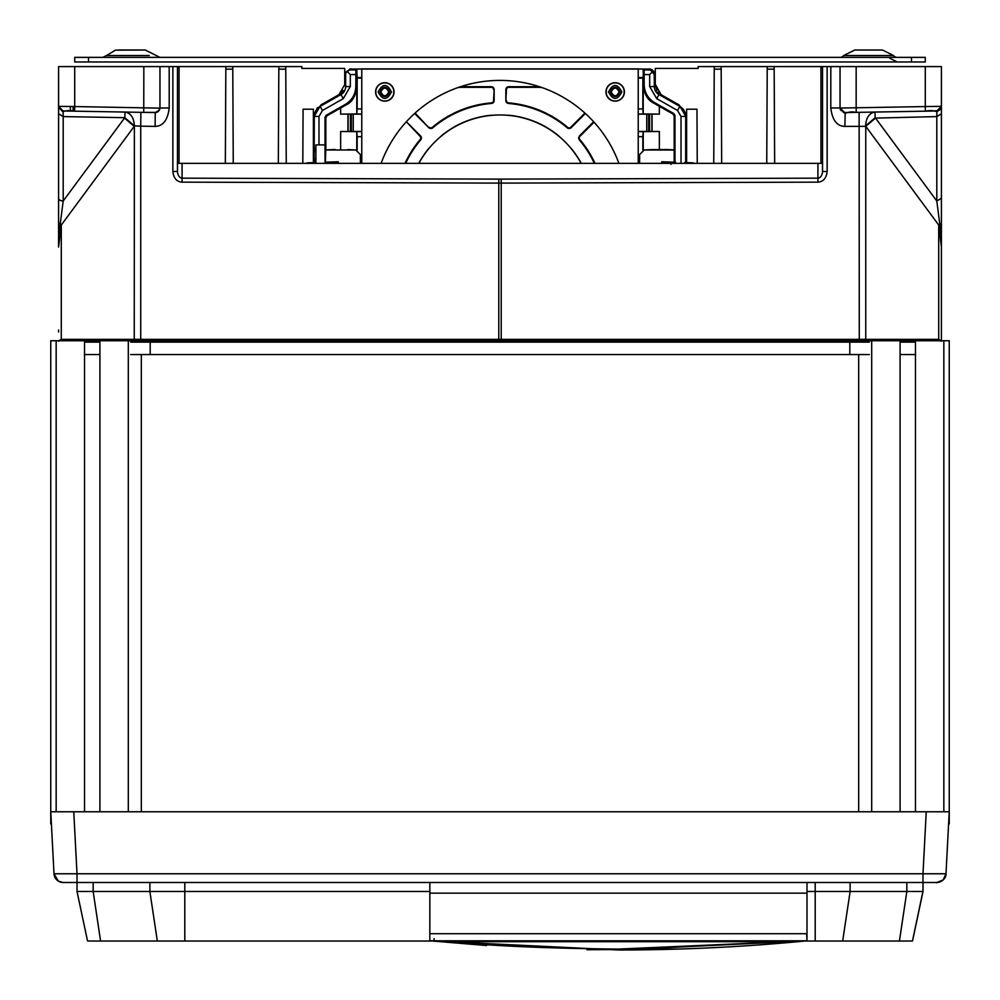 <?xml version="1.0" encoding="UTF-8"?>
<svg xmlns="http://www.w3.org/2000/svg" width="1000" height="1000" viewBox="0 0 1000 1000"><rect width="100%" height="100%" fill="white"/><g stroke="black" fill="none" stroke-linecap="round" stroke-linejoin="round"><path stroke-width="1.5" d="M418.913 163.35A92.15 92.15 0 0 1 581.087 163.35M393.862 91.925A9.05 9.05 0 0 1 384.812 100.988A9.05 9.05 0 0 1 375.75 91.925A9.05 9.05 0 0 1 384.812 82.875A9.05 9.05 0 0 1 393.862 91.925M375.875 89.675L375.875 94.175M393.75 94.175L393.75 89.675M624.25 91.925A9.05 9.05 0 0 1 615.188 100.988A9.05 9.05 0 0 1 606.138 91.925A9.05 9.05 0 0 1 615.188 82.875A9.05 9.05 0 0 1 624.25 91.925M606.25 89.675L606.25 94.175M624.125 94.175L624.125 89.675M391.475 91.925C387.038 100.538 382.587 100.538 378.137 91.925C382.587 83.325 387.038 83.325 391.475 91.925M621.862 91.925C617.413 100.538 612.962 100.538 608.525 91.925C612.962 83.325 617.413 83.325 621.862 91.925M460.438 86.737A46.675 46.675 0 0 1 462 86.713L491.25 86.713A2.913 2.913 0 0 1 494.15 89.625L494.15 100.588A2.913 2.913 0 0 1 491.488 103.475A103.987 103.987 0 0 0 432.738 127.812A2.913 2.913 0 0 1 428.8 127.65L414.637 113.475M594.325 163.35A103.987 103.987 0 0 0 579.3 139.863L578.612 137.975L579.462 135.925L593.513 121.875A2.913 2.913 0 0 1 593.638 121.75M579.462 135.925L579.9 136.35A2.3 2.3 0 0 0 579.763 139.462L579.3 139.863M420.7 139.863L420.238 139.462A2.3 2.3 0 0 0 420.1 136.35L420.538 135.925A2.913 2.913 0 0 1 420.7 139.863A103.987 103.987 0 0 0 405.675 163.35M379.963 91.925C383.188 85.675 386.425 85.675 389.663 91.925C386.425 98.188 383.2 98.188 379.963 91.925M388.775 91.925C386.138 86.812 383.488 86.812 380.85 91.925C383.488 97.037 386.125 97.037 388.775 91.925M610.337 91.925C613.575 85.675 616.8 85.675 620.037 91.925C616.812 98.188 613.575 98.188 610.337 91.925M619.15 91.925C616.512 86.812 613.875 86.812 611.225 91.925C613.862 97.037 616.512 97.037 619.15 91.925M638.225 114.075L643.225 113.963L643.225 85.213L644.175 84.663C644.45 92.55 647.95 98.55 654.675 102.688L673.825 113.562L674.987 115.575L674.163 116.05L674.188 163.35M639.612 163.35L639.612 154.588L644.212 149.987L642.837 149.987L642.837 136.675L638.225 136.675M638.225 108.925L642.837 108.925L642.837 78.112L638.225 78.112M361.775 78.112L357.163 78.112L357.163 108.925L361.775 108.925M361.775 136.675L357.163 136.675L357.163 149.987L355.788 149.987L360.387 154.588L360.387 163.35M570.65 147.95A2.913 2.913 0 0 1 571.337 148.562A92.3 92.3 0 0 1 581.25 163.35M585.25 113.6L571.2 127.65A2.913 2.913 0 0 1 567.263 127.812A103.987 103.987 0 0 0 508.512 103.475A2.913 2.913 0 0 1 505.85 100.588L505.85 89.625A2.913 2.913 0 0 1 508.75 86.713L538 86.713A46.675 46.675 0 0 1 539.562 86.737M508.113 115.325A2.913 2.913 0 0 1 509.038 115.262A92.3 92.3 0 0 1 558.562 135.775A2.913 2.913 0 0 1 559.175 136.475M406.362 121.75A2.913 2.913 0 0 1 406.488 121.875L420.538 135.925M418.75 163.35A92.3 92.3 0 0 1 428.663 148.562A2.913 2.913 0 0 1 429.35 147.95M440.825 136.475L441.438 135.775A92.3 92.3 0 0 1 490.962 115.262A2.913 2.913 0 0 1 491.887 115.325M357.163 136.675L356.775 131.637L340.65 131.488L347.95 131.488L347.95 114.113L340.65 114.113L356.775 113.963L357.163 108.925M335.05 149.462L325.9 149.975L357.163 149.987M357.163 78.112L356.763 69.025L355.887 69.912L355.825 86.388C355.55 94.275 352.05 100.288 345.325 104.412L346.163 104.9C352.2 102.1 355.737 96.112 356.775 86.95L356.775 113.963M361.775 77.575L356.763 77.463M642.837 78.112L643.238 77.463L638.225 77.575M642.837 108.925L643.162 113.912M644.175 84.663L644.112 69.912L643.238 69.025L643.238 77.463M638.225 131.425L659.35 131.488L643.225 131.637L642.837 136.675M642.837 149.987L674.625 150.013M541.712 87.475A46.075 46.075 0 0 0 538 87.325L508.75 87.325A2.3 2.3 0 0 0 506.45 89.625L505.85 89.625M505.85 100.588L506.45 89.625M506.45 100.588A2.3 2.3 0 0 0 508.562 102.875L508.512 103.475M567.263 127.812L567.65 127.35A104.588 104.588 0 0 0 508.562 102.875M567.65 127.35A2.3 2.3 0 0 0 570.775 127.225L571.2 127.65M584.825 113.175L570.775 127.225M428.8 127.65L415.175 113.175M429.225 127.225A2.3 2.3 0 0 0 432.35 127.35L432.738 127.812M491.488 103.475L491.438 102.875A104.588 104.588 0 0 0 432.35 127.35M491.438 102.875A2.3 2.3 0 0 0 493.55 100.588L494.15 100.588M494.15 89.625L493.55 100.588M493.55 89.625A2.3 2.3 0 0 0 491.25 87.325L462 87.325A46.075 46.075 0 0 0 458.288 87.475M579.9 136.35L593.95 122.3M594.987 163.35A104.588 104.588 0 0 0 579.763 139.462M420.238 139.462A104.588 104.588 0 0 0 405.012 163.35M406.488 121.875L420.1 136.35M355.788 149.987L348.1 149.6M356.838 113.912L361.775 114.075M361.775 131.525L356.838 131.688M644.175 74.575L649.688 74.575L652.987 71.263L654.35 74.525L649.688 69.013M650.288 69.05L349.712 69.05M350.312 69.013L345.913 72.1L345.65 73.637L347.013 71.263L350.312 74.575L350.312 86.562L343.288 98.637L322.45 110.475L318.988 116.438L318.988 144.913L325.012 144.913L325.012 117.3L326.175 115.3L345.325 104.412M350.9 68.888L350.062 69.025L350.25 69.912L355.887 69.912M356.763 69.025L361.775 68.963M638.225 68.963L643.238 69.025M644.112 69.912L649.75 69.912L649.75 69.013M326.175 115.3L327 115.775L346.163 104.9M355.825 74.575L350.312 74.575M350.25 69.912L347.013 71.263M652.987 71.263L649.75 69.912M681.012 163.35L681.012 116.438L677.55 110.475L656.712 98.637L649.688 86.562L649.688 74.575M674.987 115.575L674.987 163.35M643.225 85.213C644.112 94.162 647.65 100.138 653.838 103.162L654.675 102.688M643.225 113.963L659.35 114.113L638.225 114.175M674.163 116.05L673 114.038L653.838 103.162M643.162 131.688L638.225 131.525M644.212 149.987L652.25 149.588M651.9 149.6L664.875 149.537L650.362 149.987M348.925 149.812L349.637 149.987M327 115.775L325.838 117.775L325.838 149.887M347.95 131.488L361.775 131.425M361.775 114.175L347.95 114.113M654.2 72.438L654.35 86.562A9.213 9.213 0 0 0 659.013 94.575L656.712 98.637M350.425 69.013L345.913 72.1M343.288 98.637L340.988 94.575L320.138 106.425A11.525 11.525 0 0 0 314.312 116.438L314.1 163.35M340.288 94.975L340.988 94.575A9.213 9.213 0 0 0 345.65 86.562L350.312 86.562M345.65 74.525L345.637 86.875M333.188 163.35L333.188 161.938L337.788 161.775L325.387 162.213L325.75 149.975M325.012 144.913L325.05 163.35M315.887 163.35L315.887 144.913L318.988 144.913M685.675 162.075L685.688 116.438A11.525 11.525 0 0 0 679.862 106.425L659.712 94.975M652.05 114.113L652.05 131.488M664.95 149.462L674.163 149.887M649.688 86.562L654.35 86.562L654.35 74.525M316.825 108.3L320.138 106.425L322.45 110.475M343.913 91.95L343.237 92.788M345.625 87.25L345.65 86.562M313.387 149.875L314.312 149.887M338.275 163.35L338.275 161.762L337.788 163.35M314.175 162.6L307.575 162.838A2.3 2.25 -92 0 0 306.238 163.35M307.462 162.838L312.013 162.675M325.387 162.213L326.125 162.188M314.312 147.787L314.312 152.213M654.613 88.713L654.812 89.438M671.888 163.35L671.888 162.113L674.188 162.2M673.863 162.188L661.725 161.762L661.725 163.35M662.962 161.8L666.575 161.925L662.962 161.8M675.55 162.25L672.1 162.125M672.087 162.125L671.388 162.1M687.987 162.675L688.888 162.712M693.763 163.35A2.3 2.25 -88 0 0 692.425 162.838L685.825 162.6M685.688 149.887L686.612 149.875L685.688 149.887M694.038 163.35A2.3 2.3 172.4 0 0 692.675 162.838L692.438 162.838M671.025 162.087L670.938 164.387M685.688 162.55L685.9 163.35M845.163 112.575L844.9 126.4C836.988 126.25 832.275 120.1 830.788 107.975L830.812 66.588L941.413 66.588L941.413 106.363L936.888 110.975L936.8 116.587L936.8 201L939.725 223.663L941.413 247.062L941.413 340.737L941.413 247.013M58.587 245.825L58.587 66.588L159.963 66.588L159.963 108.05A4.612 4.612 -179 0 0 159.963 108.025L159.963 66.588L169.188 66.588L169.213 107.975C167.763 120.05 163.062 126.2 155.1 126.4L155.275 112.587A4.612 4.612 -179 0 0 155.287 112.587L155.375 112.587A4.612 4.612 -179 0 0 155.425 112.587A4.612 4.612 -179 0 1 155.35 112.587A4.612 4.612 -179 0 0 155.475 112.575M381.087 163.35A126.713 126.713 0 0 1 618.913 163.35M394.025 91.925A9.213 9.213 0 0 0 384.812 82.713A9.213 9.213 0 0 0 375.6 91.925A9.213 9.213 0 0 0 384.812 101.15A9.213 9.213 0 0 0 394.025 91.925M624.4 91.925A9.213 9.213 0 0 0 615.188 82.713A9.213 9.213 0 0 0 605.975 91.925A9.213 9.213 0 0 0 615.188 101.15A9.213 9.213 0 0 0 624.4 91.925M361.775 163.35L361.775 68.888L638.225 68.888L638.225 163.35M149.225 55.525L106.512 55.525L115.438 50.163L145.213 50L118.188 50M881.825 50L854.762 50M840.037 57.375A4.612 4.612 0 0 0 843.725 55.525L893.487 55.525L882.438 50M897.175 57.375A4.612 4.612 0 0 1 893.487 55.525L886.45 55.525M925.288 61.975L74.713 61.975L74.713 57.375L925.288 57.375L925.288 61.975M131.387 50L123.612 50M126.7 50L131.213 50M87.625 882.5C72.3 882.5 72.3 882.5 87.625 882.5C72.3 882.5 72.3 882.5 87.625 882.5C102.95 882.5 102.95 882.5 87.625 882.5M912.375 882.5C897.05 882.5 897.05 882.5 912.375 882.5C927.7 882.5 927.7 882.5 912.375 882.5M900.5 882.5L807 882.5L807 940.788L618.413 949.075C547.6 948.413 491.4 945.962 449.812 941.712L429.837 940.812L807 940.812C745.075 946.9 682.212 949.963 618.413 950L430.025 940.837M787.025 940.788L787.025 941.712L449.812 941.712L449.812 940.788M429.85 940.812L486.6 945.525M586.9 949.75L681.225 948.988M431.613 940.788L430.225 940.788M807 933.713L807 932.188M429.837 933.7L806.688 933.7L806.988 941.025L804.875 941.025M431.925 941.025L184.8 941.025L184.8 891.462L429.837 891.462L429.837 882.5L99.5 882.5M815.2 882.5L815.2 941.025L807 941.025L807 891.462L906.85 891.462L899.412 941.025L912.5 941.025L922.9 891.462M899.412 941.025L842.675 941.025L850.125 891.462L850.125 882.5M815.2 941.025L842.675 941.025M82.088 811.775L50.763 811.775L54.013 873.775A9.213 9.213 180 0 0 63.212 882.5L77.013 882.5L77.013 891.462L87.55 941.025L77.013 891.462L149.875 891.462L157.325 941.025L184.8 941.025M157.325 941.025L100.588 941.025L93.15 891.462L93.15 882.5M85.262 930.263L77.013 891.462L77.013 882.5L77.013 891.462L87.55 941.025L100.588 941.025M149.875 882.5L149.875 891.462L184.8 891.462L184.8 882.5M906.85 882.5L906.85 891.462L922.987 891.462L922.987 882.5L931.675 882.5M429.837 882.5L807 882.5L807 891.462M429.837 891.462L429.837 941.025M77.013 882.5L62.962 882.5L58.325 881.1L54.013 873.775L77.013 873.775L77.013 882.5L922.987 882.5L922.987 873.775L945.987 873.775C945.238 879.112 942.163 882.025 936.787 882.5L937.138 882.5M926.237 811.775L922.987 873.775L77.013 873.775L73.763 811.775L949.237 811.775L945.987 873.775C946.375 882.038 933.337 883.4 936.787 882.5L922.987 882.5L922.987 891.462L912.45 941.025M949.237 823.938L949.237 340.737L949.237 823.938L948.6 823.938L945.987 873.775L943.188 879.925L936.925 882.5L931.637 882.5M943.25 811.775L917.913 811.775M806.988 882.5L803.275 882.5M58.587 198.263L58.587 223.2L60.275 223.663L63.2 201A4.612 2.737 0 0 1 58.587 198.263L58.587 110.3M58.587 110.412L58.587 198.975M58.587 209.662L58.587 212.862M58.587 217.738L58.587 231.663M58.587 238.6L58.587 240.025M58.587 241.975L58.587 242.662M58.587 66.588L58.587 202.913M58.587 223.45L58.587 226.863L58.587 223.45M58.587 231.737L58.587 234.45M58.587 330L58.587 332.038M177.463 163.35L182.075 163.35L182.075 178.162C179.4 177.812 177.862 175.588 177.463 171.462L177.463 66.588L159.963 66.588L159.963 74.875L159.963 66.588M143 66.588L140.3 66.588L143 66.588M177.463 66.588L301.875 66.588L301.875 68.425L344.725 68.425L344.725 84.65L338.95 94.675M225.338 163.35L225.85 66.588L232.763 66.588L233.263 163.35M278.325 163.35L278.837 66.588L285.75 66.588L286.25 163.35M71.75 66.588L77.65 66.588M85.812 66.588L84.925 66.588L85.812 66.588M120.725 66.588L119.838 66.588M58.587 113.85L63.2 116.587L63.113 110.975L58.587 106.363L74.713 106.562L74.713 66.588M58.587 106.363L58.587 106.363C64.975 115.875 60.45 108.7 74.638 111.175L155.275 112.587A4.612 4.612 -179 0 0 155.3 112.587L159.462 110.05L159.963 108.038A4.612 4.612 -179 0 0 159.963 108.025L169.213 107.975M63.55 110.975L74.638 111.175L74.713 106.562L159.95 108.138M58.587 247.062L60.275 223.663L61.288 225.012L58.587 247.062L58.587 223.2M58.913 340.737L61.288 339.363L60.287 340.737M915.462 354.562L900.088 354.562M869.35 354.562L130.65 354.562M99.913 354.562L84.537 354.562M313.387 117.775L320.85 104.95L338.9 94.7M278.825 69.15L285.763 69.15M225.837 69.15L232.775 69.15M179.075 66.588L179.075 163.35M70.375 106.512L70.412 111.1M146.662 112.438L140.738 112.325M133.637 112.2L125.05 112.05L124.8 117.662L63.2 116.587L63.2 201L124.8 117.662L134.375 125.875C133.9 117.662 130.8 113.062 125.05 112.05M88.112 111.412L73.725 111.163M143.837 66.588L143.75 112.375L155.338 112.587A4.612 4.612 -179 0 1 155.275 112.587L155.387 112.587M124.462 118.1L134.238 126.325L61.288 225.012L61.288 339.363L134.238 339.363L134.375 125.875L140.712 126.15L140.712 339.363L498.787 339.363L498.787 183.1L182.05 182.15C176.7 181.788 173.637 178.238 172.862 171.488L177.463 171.462M58.875 341.275L59.088 340.438M941.413 242.675L941.413 241.337M941.413 234.9L941.413 234.137M941.413 247.062L941.413 223.2L941.413 247.062L938.713 225.012L941.413 223.2L941.413 203.062M941.413 222.812L941.413 217.85M941.413 209.675L941.413 215.037M925.288 66.588L925.288 106.562L941.413 106.363L941.413 198.263L936.8 201L875.537 118.1L865.763 126.325L844.9 126.4M713.75 163.35L714.237 69.15L721.175 69.15L721.675 163.35M766.737 163.35L767.225 69.15L774.163 69.15L774.663 163.35M857 66.588L859.688 66.588L857 66.588M856.162 66.588L856.162 107.775L840.037 108.05L840.037 66.588L822.537 66.588L822.537 171.462L822.537 163.35L817.925 163.35L822.537 163.35M655.275 68.425L655.275 84.675L655.275 68.425L698.125 68.425L698.125 66.588L822.537 66.588M767.225 69.15L767.237 66.588L774.15 66.588L774.163 69.15M714.237 69.15L714.25 66.588L721.162 66.588L721.175 69.15M923.575 66.588L928.25 66.588M891.338 66.588L890.013 66.588M915.075 66.588L914.188 66.588M880.163 66.588L879.275 66.588L880.163 66.588M890.362 66.588L891.388 66.588M340.138 93.888L341.637 92.537M342.388 91.638L343.175 90.45M313.387 162.625L313.387 109.2L303.087 109.2L302.8 163.35M155.912 112.55L159.462 110.05M498.787 340.737L498.787 339.363L501.213 339.363L501.213 183.1L498.787 183.1L498.812 179.112L182.075 178.162L182.05 182.15M146.575 112.425L140.875 112.325L140.712 126.15L155.1 126.4M949.237 340.737L84.537 340.737L84.537 811.775M866.7 340.737A1.388 0.975 90 0 1 865.763 339.363L865.763 126.325L938.713 225.012L938.713 339.363L941.087 340.737M874.95 112.05C869.237 113.025 866.137 117.625 865.625 125.875L875.2 117.662L874.95 112.05L882.438 111.925M840.037 66.588L840.037 107.975L840.037 66.588L840.037 107.975L840.537 110.05L844.7 112.587L936.888 110.975L941.038 108.175M928.138 111.125L897.175 111.662M820.925 163.35L820.925 66.588M655.275 84.275L661.1 94.7L679.15 104.95L686.612 117.775M696.963 109.2L697.25 163.35L696.963 109.2L686.612 109.2L686.612 162.625M859.3 340.737L859.287 339.363L938.713 339.363L939.712 340.737M940.913 340.438L941.125 341.275M941.413 113.85L936.8 116.587L875.537 118.1M904.625 111.538L929.75 111.1M871.912 112.112L866.237 112.2M859.225 112.325L854.762 112.413M655.275 84.688L656.862 90.525M657.925 92.025L659.087 93.25M182.075 163.35L817.925 163.35L817.925 178.162C820.612 177.8 822.15 175.562 822.537 171.462L827.15 171.5C826.338 178.225 823.263 181.762 817.95 182.15L501.213 183.1L501.188 179.112L817.925 178.162L817.95 182.15M859.125 112.325L859.287 339.363L501.213 339.363L501.213 340.737M912.375 340.737L900.088 340.737L900.088 811.775M84.537 340.737L50.763 340.737L50.763 823.938L50.763 340.737L50.763 823.938L51.4 823.938M99.913 811.775L99.913 340.737L87.625 340.737M858.675 340.737L141.325 340.737M915.462 811.775L915.462 340.737M356.775 131.637L356.775 149.6M355.825 86.388L356.775 86.95M643.225 149.6L643.225 131.637M340.65 131.488L340.65 149.462M340.65 108.012L340.65 114.113M659.35 106.287L659.35 114.113M659.35 149.462L659.35 131.488M325.812 163.35L325.812 162.2M325.838 117.775L325.012 117.3M318.988 116.438L314.312 116.438M677.55 110.475L679.862 106.425M685.688 116.438L681.012 116.438M673 114.038L673.825 113.562M348.113 131.325L348.113 114.275M353.25 114.288L353.25 131.312M328.113 162.113L328.113 163.35M646.75 131.312L646.75 114.288M651.888 114.275L651.888 131.325M350.425 131.3L350.425 114.3M351.362 114.3L351.362 131.3M662.212 163.35L662.212 161.775M666.812 161.938L666.812 163.35M648.637 131.3L648.637 114.3M649.575 114.3L649.575 131.3M843.888 55.525L850.775 55.525M88.537 61.975L88.537 57.375M911.462 61.975L911.462 57.375M434.113 938.6L434.113 940.788M807 893.138L429.837 893.138M54.013 873.775A9.213 9.213 180 0 0 63.212 882.5L63.2 882.5M939.9 881.963L938.875 882.262M949.237 811.775L945.987 873.775M73.075 106.55L73.112 111.15M99.913 342.125L84.537 342.125M150.2 354.562L150.2 342.125L130.65 342.125M849.8 354.562L849.8 342.125L150.2 342.125L150.2 340.737M869.35 342.125L849.8 342.125L849.8 340.737M915.462 342.125L900.088 342.125M840.037 107.975L830.788 107.975M172.862 171.488L172.862 66.588M133.3 340.737A1.388 0.975 90 0 0 134.238 339.363L140.712 339.363L140.7 340.737M844.725 112.587L840.037 108.05C846.875 117.875 844.05 110.087 856.25 112.375L856.162 107.775L925.288 106.562L925.362 111.175L938.45 110.675L939.75 109.9L941.413 106.363C935 115.95 939.2 108.663 925.362 111.175L938.45 110.675L939.75 109.9L941.413 106.363M498.812 179.112L501.188 179.112M827.138 66.588L827.15 171.5M56.163 811.775L56.163 340.737M943.838 340.737L943.838 811.775M128.3 340.737L128.3 811.775M141.325 811.775L141.325 354.562M858.675 354.562L858.675 811.775M871.7 811.775L871.7 340.737M349.175 149.938L347.75 149.588M654.038 71.95L652.113 69.675L649.65 69.013M314.312 160.9L314.312 157.725M313.95 163.188L315.238 162.562L313.95 163.188L314.35 161.887M337.05 161.8L333.363 161.938M654.613 88.725L654.8 89.375M654.9 89.7L655.163 90.35M655.75 91.45L656.587 92.575M685.65 161.9L686.05 163.188L684.762 162.562L686.05 163.188M159.963 108.025L158.238 111.562L155.738 112.562L158.238 111.562L159.963 108.05L158.363 111.45L156.613 112.4L143.75 112.375M843.725 55.525L854.788 50L843.725 55.525M889.8 58.288L897.175 61.975M106.512 55.525L102.825 57.375L106.512 55.525M145.213 50L159.963 57.375M618.413 950L806.938 940.812M912.5 941.025L923.037 891.462L923.037 882.5M50.763 811.775L52.538 845.75M58.587 330.213L58.587 331.613M63.113 110.975L58.963 108.188M941.413 330.213L941.413 331.613M941.413 114.062L941.413 113.1M941.413 198.263L941.413 223.2M840.537 110.05L844.7 112.587"/></g></svg>
